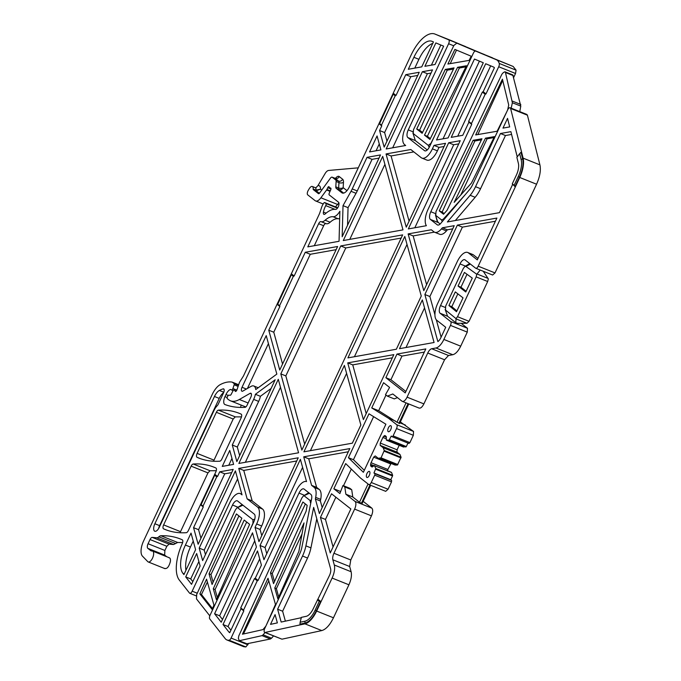 <?xml version="1.0" encoding="UTF-8"?>
<svg xmlns="http://www.w3.org/2000/svg" width="681" height="681" viewBox="0 0 681 681"><rect width="100%" height="100%" fill="white"/><g stroke="black" fill="none" stroke-linecap="round" stroke-linejoin="round"><path stroke-width="1.02" d="M315.984 187.709L317.942 185.632L325.092 173.57A6.521 2.886 111.8 0 1 328.591 170.454L358.274 167.841M321.738 190.084L320.572 189.173L316.035 190.161L316.205 190.799L320.572 189.173A8.146 3.601 111.8 0 0 317.942 185.632M315.856 187.803L315.158 187.624A4.886 2.162 111.8 0 1 316.035 190.161L313.183 189.02A1.302 0.579 111.8 0 0 313.354 189.659L316.205 190.799L319.38 193.293M230.927 630.214L228.033 626.529L223.019 624.52L228.79 631.891A11.73 5.193 111.8 0 0 229.769 632.675L240.997 608.712L243.807 610.925L231.089 638.071A3.26 1.439 111.8 0 1 229.063 640.217A19.553 8.649 111.8 0 1 226.952 639.97A19.553 8.649 111.8 0 1 225.181 638.608L209.748 618.91A3.26 1.439 -68.2 0 1 210.08 615.19L253.843 521.782A6.521 2.886 111.8 0 0 254.243 514.078L237.609 501.012A6.521 2.886 111.8 0 0 237.286 500.824A6.521 2.886 111.8 0 0 232.519 505.038L192.17 591.176A3.26 1.439 -68.2 0 1 189.786 593.287A3.26 1.439 -68.2 0 1 189.497 593.057L179.265 580.008A32.586 14.412 111.8 0 1 182.236 543.651A3.26 1.439 111.8 0 0 182.261 539.803A228.075 100.89 111.8 0 0 180.422 539.011A228.075 100.89 111.8 0 0 160.878 535.751L177.69 542.485L182.636 542.544M223.019 624.52L257.495 550.912L261.419 565.119L255.273 578.229L258.082 580.442L257.265 580.808L254.456 578.603L240.725 607.912L243.543 610.116L257.265 580.808M304.509 495.308L299.002 493.095L258.082 580.442M299.002 493.095A6.521 2.886 111.8 0 1 303.76 488.89A6.521 2.886 111.8 0 1 304.092 489.077L310.936 494.457A6.521 2.886 111.8 0 1 311.592 498.977L301.836 547.464A13.033 5.763 111.8 0 1 299.717 553.823L264.747 628.469A3.26 1.439 111.8 0 0 264.705 632.419A3.26 1.439 111.8 0 0 265.139 632.445L304.952 623.847L321.772 630.58L281.96 639.178L264.705 632.419M332.856 559.782A6.521 2.886 111.8 0 1 333.954 553.253L350.766 559.986L349.676 566.515L332.856 559.782L334.294 565A13.033 5.763 111.8 0 1 332.098 578.058L316.648 611.053A19.553 8.649 111.8 0 1 304.952 623.847M333.954 553.253L354.622 509.116L371.443 515.849C372.967 512.18 373.103 509.618 371.843 508.154L355.022 501.42A6.521 2.886 111.8 0 1 354.622 509.116M355.022 501.42L345.854 494.219L344.807 486.975L342.935 485.502L339.896 493.546L333.86 488.805L340.662 491.529M372.516 466.817L370.881 466.162L371.783 466.868A2.281 1.013 111.8 0 0 371.903 466.936A2.281 1.013 111.8 0 0 372.643 466.723L374.32 465.455L375.818 468.528L373.954 472.98L374.771 473.627A1.302 0.579 111.8 0 1 374.695 475.168L371.256 482.497A3.26 1.439 111.8 0 1 368.881 484.6A3.26 1.439 111.8 0 1 368.719 484.506L360.513 478.062L345.676 463.574L333.86 488.805M391.158 472.197L374.763 465.821M370.881 466.162A2.281 1.013 111.8 0 1 370.583 465.106L370.626 464.374A2.281 1.013 111.8 0 1 371.06 462.731L387.881 469.464L391.047 463.446M313.354 189.659L318.419 193.625A1.958 0.868 111.8 0 0 318.512 193.685A1.958 0.868 111.8 0 0 319.576 193.055L330.379 178.235A3.26 1.439 111.8 0 1 332.141 177.179A3.26 1.439 111.8 0 1 332.302 177.273L335.69 179.929A3.26 1.439 111.8 0 1 336.116 181.469L335.801 186.832A3.26 1.439 111.8 0 0 336.227 188.373L341.802 192.749A9.772 4.324 111.8 0 0 342.288 193.029A9.772 4.324 111.8 0 0 349.43 186.713L411.086 55.101A32.586 14.412 111.8 0 1 434.912 34.05A32.586 14.412 111.8 0 1 434.997 34.084L448.66 39.796A3.26 1.439 111.8 0 1 448.609 43.737L408.26 129.884A6.521 2.886 111.8 0 0 407.859 137.579L424.493 150.646A6.521 2.886 111.8 0 0 424.816 150.833A6.521 2.886 111.8 0 0 429.575 146.619L473.338 53.212A3.26 1.439 111.8 0 1 475.713 51.109L496.347 59.724A19.553 8.649 111.8 0 1 499.241 63.435A3.26 1.439 111.8 0 1 498.713 66.755L485.996 93.91L483.187 91.697L494.406 67.734A11.73 5.193 111.8 0 0 493.419 66.976L485.698 63.75L451.222 137.358L462.765 135.298L468.903 122.18L471.712 124.385L430.801 211.731A6.521 2.886 111.8 0 0 430.401 219.435L437.245 224.807A6.521 2.886 111.8 0 0 437.568 224.994A6.521 2.886 111.8 0 0 440.65 223.47L469.354 189.854A13.033 5.763 111.8 0 0 472.725 184.491L507.694 109.837A3.26 1.439 111.8 0 1 510.078 107.734L526.89 114.468L527.409 115.191L539.922 164.879C541.029 170.267 539.905 176.711 536.568 184.219L495.01 272.919L478.19 266.186A3.26 1.439 111.8 0 1 475.815 268.288A3.26 1.439 111.8 0 1 475.644 268.195L465.106 259.921A6.521 2.886 111.8 0 0 464.782 259.733A6.521 2.886 111.8 0 0 460.015 263.939L440.522 305.565A6.521 2.886 111.8 0 0 440.122 313.26L450.66 321.543A3.26 1.439 111.8 0 1 450.456 325.39L443.876 339.436A13.033 5.763 111.8 0 1 435.951 347.991L431.711 348.749A6.521 2.886 111.8 0 0 427.745 353.022L407.068 397.159A6.521 2.886 111.8 0 1 402.301 401.364A6.521 2.886 111.8 0 1 401.977 401.177L392.809 393.976L387.37 396.121L385.497 394.648L389.6 387.446L383.556 382.705L371.741 407.928L388.528 418.279L396.725 424.714A3.26 1.439 111.8 0 1 396.521 428.562L393.09 435.891A1.302 0.579 111.8 0 1 392.137 436.734A1.302 0.579 111.8 0 1 392.069 436.7L391.252 436.053L389.064 440.249L386.28 439.969L386.365 437.44A2.281 1.013 111.8 0 0 386.067 436.385L385.165 435.678A2.281 1.013 111.8 0 0 385.046 435.61A2.281 1.013 111.8 0 0 384.297 435.823L383.82 436.206A2.281 1.013 111.8 0 0 382.901 437.466L380.279 443.067L380.151 445.374L383.199 447.766L384.263 450.507L381.045 457.845L378.253 458.322L375.214 455.93L373.682 457.138L371.06 462.731M478.19 266.186L519.748 177.486L536.568 184.219M510.078 107.734A3.26 1.439 111.8 0 1 510.597 108.458L523.102 158.145A19.553 8.649 111.8 0 1 519.748 177.486M492.533 57.842L475.713 51.109A3.26 1.439 111.8 0 1 475.73 51.109L513.168 66.466L516.062 70.169L515.534 73.488L513.738 77.328M151.684 550.98L150.654 550.563A9.772 4.324 111.8 0 0 151.139 550.852A9.772 4.324 111.8 0 0 152.042 550.989A5.865 2.596 111.8 0 1 152.587 551.065A5.865 2.596 111.8 0 1 153.548 554.879A5.865 2.596 111.8 0 1 148.228 561.953A5.865 2.596 111.8 0 1 147.803 561.663L142.465 556.156A13.033 5.763 111.8 0 1 143.572 541.02L212.131 394.648A16.293 7.21 111.8 0 1 220.278 384.595A61.903 27.385 111.8 0 1 232.068 382.101A3.26 1.439 111.8 0 1 232.204 382.143A3.26 1.439 111.8 0 1 232.366 382.237L234.102 383.599A1.302 0.579 111.8 0 1 234.145 384.825L232.902 388.553A1.626 0.724 111.8 0 1 231.557 390A1.626 0.724 111.8 0 1 231.472 389.949L230.893 389.498A1.626 0.724 111.8 0 0 230.808 389.447A1.626 0.724 111.8 0 0 230.578 389.438A7.823 3.456 111.8 0 0 225.964 394.537L224.985 396.64A6.521 2.886 111.8 0 0 224.9 404.523A6.521 2.886 111.8 0 0 224.934 404.54A228.075 100.89 111.8 0 0 245.015 407.332A3.26 1.439 111.8 0 0 247.092 405.186L250.838 397.185A3.26 1.439 111.8 0 0 250.88 393.243A3.26 1.439 111.8 0 0 250.072 393.363L239.354 399.483A35.838 15.85 111.8 0 1 230.51 400.82A35.838 15.85 111.8 0 1 228.731 399.79L227.25 398.623A1.302 0.579 111.8 0 1 227.335 397.083L227.735 396.223A1.626 0.724 111.8 0 1 228.833 395.15L230.161 395.261A1.626 0.724 111.8 0 0 231.191 394.316L232.945 390.937A1.626 0.724 111.8 0 1 234.068 390.009A1.626 0.724 111.8 0 1 234.153 390.051L234.792 390.553A3.26 1.439 111.8 0 1 235.115 391.056A1.958 0.868 111.8 0 0 235.405 391.413A1.958 0.868 111.8 0 0 237.022 389.677L239.193 383.182A3.26 1.439 111.8 0 1 239.899 381.666L243.245 376.338A3.26 1.439 111.8 0 0 243.645 375.606L319.202 214.311A6.521 2.886 111.8 0 0 319.832 212.736L321.662 207.237A6.521 2.886 111.8 0 1 323.083 204.198L323.679 203.253A1.626 0.724 111.8 0 1 324.675 202.563A1.626 0.724 111.8 0 1 324.752 202.615L325.927 203.534A1.626 0.724 111.8 0 1 325.739 205.636A10.428 4.614 111.8 0 0 323.432 212.097A3.26 1.439 111.8 0 0 323.943 214.37A3.26 1.439 111.8 0 0 325.143 213.953A32.586 14.412 111.8 0 1 335.588 209.382A3.907 1.728 111.8 0 0 338.448 206.377A3.907 1.728 111.8 0 0 338.5 202.189L329.221 194.902A1.626 0.724 111.8 0 1 329.298 193.029L330.677 189.948A1.626 0.724 111.8 0 0 330.668 188.033A1.626 0.724 111.8 0 0 330.498 188.016A3.26 1.439 111.8 0 1 330.14 187.973A3.26 1.439 111.8 0 1 329.979 187.879L329.485 187.488A3.26 1.439 111.8 0 1 329.161 186.96A1.626 0.724 111.8 0 0 328.914 186.654A1.626 0.724 111.8 0 0 327.723 187.709L326.897 189.463A1.626 0.724 111.8 0 1 326.591 189.99L320.913 197.788A9.772 4.324 111.8 0 1 315.609 200.946A9.772 4.324 111.8 0 1 315.124 200.665L307.71 194.843A3.26 1.439 111.8 0 1 308.229 190.408L309.208 188.756A4.886 2.162 111.8 0 1 312.315 186.483A4.886 2.162 111.8 0 1 313.183 189.02M150.654 550.563L147.828 548.35A3.907 1.728 111.8 0 1 148.066 543.727L150.033 539.539A3.26 1.439 111.8 0 1 152.229 537.386L156.749 537.786L173.57 544.519L177.69 542.485M160.878 535.751A6.844 3.03 111.8 0 0 158.86 536.798A6.521 2.886 111.8 0 1 156.749 537.786M188.365 530.55A3.26 1.439 111.8 0 1 186.288 532.695A228.075 100.89 111.8 0 1 165.177 529.512A228.075 100.89 111.8 0 1 163.559 528.831A3.26 1.439 111.8 0 1 163.619 524.898L191.131 466.153A3.26 1.439 111.8 0 1 193.217 464.008A228.075 100.89 111.8 0 1 214.064 467.209A228.075 100.89 111.8 0 1 215.894 467.992A3.26 1.439 111.8 0 1 215.834 471.924L188.365 530.55M223.07 388.877A55.391 24.499 111.8 0 0 219.359 390.46A9.772 4.324 111.8 0 0 214.472 396.487L154.868 523.749A6.189 2.741 111.8 0 0 154.791 531.24A6.189 2.741 111.8 0 0 159.311 527.239L214.021 410.456A9.772 4.324 111.8 0 1 217.196 405.731A3.26 1.439 111.8 0 0 218.252 404.156L223.564 392.818A3.26 1.439 111.8 0 0 223.606 388.868A3.26 1.439 111.8 0 0 223.07 388.877L223.989 389.243M218.448 410.141A3.26 1.439 111.8 0 0 216.362 412.294L197.115 453.384A3.26 1.439 111.8 0 0 197.056 457.317A228.075 100.89 111.8 0 0 198.699 458.015A228.075 100.89 111.8 0 0 219.776 461.199A3.26 1.439 111.8 0 0 221.861 459.045L241.065 418.057A3.26 1.439 111.8 0 0 241.125 414.125A228.075 100.89 111.8 0 0 239.295 413.341A228.075 100.89 111.8 0 0 218.448 410.141L235.268 416.874L241.5 416.874M388.187 431.643A3.26 1.439 111.8 0 1 388.306 427.983A3.26 1.439 111.8 0 1 390.775 425.685A3.26 1.439 111.8 0 1 390.937 425.778A3.26 1.439 111.8 0 1 390.817 429.439A3.26 1.439 111.8 0 1 388.349 431.737A3.26 1.439 111.8 0 1 388.187 431.643M369.519 471.507A3.26 1.439 111.8 0 1 369.4 475.168A3.26 1.439 111.8 0 1 366.931 477.458A3.26 1.439 111.8 0 1 366.77 477.364A3.26 1.439 111.8 0 1 366.889 473.704A3.26 1.439 111.8 0 1 369.357 471.414A3.26 1.439 111.8 0 1 369.519 471.507M502.978 128.113L509.694 126.913L507.541 118.366L502.978 128.113M522.633 158.767L520.999 152.263L519.637 153.668L516.87 157.354L518.403 163.457A11.73 5.193 111.8 0 1 516.394 175.06L512.274 183.853L515.032 186.611L519.424 177.23C522.616 170.063 523.689 163.908 522.633 158.767A2.605 1.992 -14.1 0 0 521.178 159.771A16.94 7.491 111.8 0 1 518.267 176.532L519.424 177.23M517.237 156.868L510.886 131.654L500.441 133.519L475.534 186.696A20.856 9.228 111.8 0 1 470.137 195.285L447.366 221.955L499.42 212.659L512.538 184.653M275.081 614.611L277.371 622.885L270.519 624.358L275.081 614.611M318.231 599.467L320.725 601.425L316.325 610.806C312.894 617.786 309.174 621.855 305.165 623.021L299.946 624.145L300.142 622.238L301.394 617.361L306.271 616.305A11.73 5.193 111.8 0 0 313.294 608.627L329.519 575.36A6.521 2.886 111.8 0 0 330.617 568.831L313.652 507.396L305.914 545.864A20.856 9.228 111.8 0 1 302.526 556.028L277.618 609.206L281.168 622.059L301.3 617.71M260.031 545.507L300.389 459.352L306.527 481.578A14.335 6.342 111.8 0 0 296.184 490.89L263.947 559.714L260.031 545.507L265.045 547.515L302.602 467.353M256.431 547.039L221.214 622.213L214.592 613.768L252.506 532.84L256.431 547.039M240.197 493.572A14.335 6.342 111.8 0 0 229.71 502.833L202.649 560.599L199.201 548.12L235.396 470.86L242.019 494.857L240.904 493.98A14.335 6.342 111.8 0 0 240.197 493.572L241.849 494.227M196.673 553.525L200.12 566.005L191.531 584.332L185.717 576.909L196.673 553.525M195.6 549.652L183.913 574.611L182.883 573.291A24.763 10.956 111.8 0 1 185.419 545.047L191.029 533.087L195.6 549.652M217.554 476.445L216.737 476.819L214.864 475.347L215.06 474.487L217.554 476.445L219.725 471.814L233.191 469.405L198.137 544.247L193.557 527.681L203.279 506.928L200.784 504.97L201.133 504.655L200.784 504.97M233.6 464.382L222.261 466.408L229.752 450.422L233.6 464.382M275.184 379.768L236.852 461.582L232.281 445.016L253.655 399.389A11.075 4.903 111.8 0 0 255.392 394.29L275.184 379.768M253.783 385.982A11.075 4.903 111.8 0 0 251.051 386.391L242.776 391.115A3.26 1.439 111.8 0 1 241.976 391.243A3.26 1.439 111.8 0 1 242.01 387.293L266.22 335.614L276.844 374.09L255.75 389.575A11.075 4.903 111.8 0 0 253.783 385.982L258.227 387.761M282.555 364.02L273.771 332.217L268.757 330.208L279.865 306.484L277.371 304.526L277.729 304.211L277.371 304.526M294.149 276.001L291.655 274.043L291.459 274.903L293.332 276.367L294.149 276.001L305.258 252.276L337.606 246.505L279.746 370.021L268.757 330.208M325.126 220.218L330.149 222.227A11.075 4.903 111.8 0 1 326.054 223.64L321.032 221.631A11.075 4.903 111.8 0 0 325.126 220.218A24.763 10.956 111.8 0 1 333.069 216.737A11.73 5.193 111.8 0 0 339.879 211.263L339.053 241.287L307.795 246.871L318.631 223.726A3.26 1.439 111.8 0 1 321.015 221.623A3.26 1.439 111.8 0 1 321.023 221.623A11.075 4.903 111.8 0 0 321.032 221.631L326.037 223.632A3.26 1.439 111.8 0 0 323.654 225.734L318.631 223.726M380.5 154.936L342.177 236.75L343.02 205.645L351.03 191.301A17.595 7.78 111.8 0 0 352.239 188.926L367.033 157.337L380.5 154.936M369.57 151.931L380.917 149.905L377.061 135.945L369.57 151.931M417.734 75.446L410.779 76.689L384.612 132.548L379.589 130.539L381.76 125.908L379.266 123.951L379.615 123.636L379.266 123.951M396.036 95.425L393.541 93.467L393.346 94.327L395.218 95.791L396.036 95.425L405.757 74.68L419.224 72.271L384.169 147.113L379.589 130.539M408.294 69.275L421.752 66.866L433.448 41.916L432.069 41.337A24.763 10.956 111.8 0 0 432.001 41.311A24.763 10.956 111.8 0 0 413.895 57.306L408.294 69.275M424.901 66.304L435.857 42.92L443.629 46.172L435.04 64.499L424.901 66.304M422.373 71.709L432.512 69.896L405.45 127.67A14.335 6.342 111.8 0 0 404.565 144.619L405.672 145.487L386.178 148.969L422.373 71.709L427.387 73.718L431.022 73.071M436.538 139.98L448.072 137.92L483.289 62.746L474.444 59.051L436.538 139.98M448.685 142.763L460.228 140.703L427.991 209.518A14.335 6.342 111.8 0 0 426.391 225.7L408.328 228.918L448.685 142.763L453.708 144.772L458.747 143.87M467.694 252.472A14.335 6.342 111.8 0 0 457.206 261.734L437.713 303.351A14.335 6.342 111.8 0 0 436.827 320.3L445.723 327.289L440.837 337.725A6.521 2.886 111.8 0 1 437.857 341.581L424.867 294.515L457.377 225.113L496.892 218.065L477.304 259.878L468.4 252.889A14.335 6.342 111.8 0 0 467.694 252.472L472.708 254.481A14.335 6.342 111.8 0 1 473.423 254.898L477.968 258.465M434.086 342.5L422.331 299.921L399.5 348.672L434.086 342.5M396.963 354.077L425.812 348.927L405.221 392.894L385.889 377.717L396.963 354.077L401.986 356.086L424.331 352.094M320.445 517.424L331.519 493.785L350.851 508.962L330.251 552.929L320.445 517.424L325.467 519.433L335.878 497.207M347.719 362.871L393.822 354.639L363.39 419.607L347.719 362.871L352.741 364.88L392.333 357.806M303.913 451.826L344.399 365.399L360.853 425.012L352.341 443.178L303.913 451.826M408.132 233.906L423.795 290.642L454.227 225.675L442.378 227.794L441.433 228.901A14.335 6.342 111.8 0 1 434.665 232.255A14.335 6.342 111.8 0 1 433.95 231.846L431.311 229.769L408.132 233.906L413.154 235.915L426.604 284.649M319.244 489.426L316.614 487.358L311.592 485.349L303.717 456.815L349.813 448.583L319.38 513.551L315.354 498.969L315.669 497.368A14.335 6.342 111.8 0 0 314.23 487.417L319.244 489.426A14.335 6.342 111.8 0 1 320.691 499.386L320.368 500.978L315.354 498.969M311.592 485.349L314.23 487.417M347.923 357.883L404.803 236.443L421.267 296.048L396.351 349.234L347.923 357.883M262.56 509.056L252.174 500.901L247.152 498.892L238.742 468.417L298.235 457.794L258.959 541.633L255.035 527.434L256.652 523.987A14.335 6.342 111.8 0 0 257.537 507.047L262.56 509.056A14.335 6.342 111.8 0 1 261.674 525.996L260.057 529.443L255.035 527.434M247.152 498.892L257.537 507.047M298.576 452.78L278.282 379.3L238.869 463.446L298.576 452.78M340.755 245.935L402.65 234.885L301.853 450.073L280.819 373.895L340.755 245.935L345.778 247.952L285.833 375.903L304.662 444.072M402.99 229.872L382.705 156.392L343.284 240.538L402.99 229.872M386.05 153.949L410.813 149.522L421.19 157.677A14.335 6.342 111.8 0 0 421.905 158.094A14.335 6.342 111.8 0 0 432.392 148.833L434.001 145.385L445.544 143.325L406.268 227.165L386.05 153.949L391.073 155.958L409.077 221.172M363.373 472.299L385.897 424.22L368.991 413.801L348.425 457.7L363.373 472.299M495.01 272.919L492.627 275.022L475.815 268.288M461.165 323.313L467.481 328.276L467.277 332.124L450.456 325.39M443.876 339.436L460.697 346.169L467.277 332.124M460.697 346.169C458.245 351.141 455.606 353.992 452.763 354.724L448.524 355.482L444.557 359.764L423.888 403.893C422.084 407.34 420.381 408.685 418.798 407.91M400.343 421.931L413.546 431.448L413.341 435.295L409.911 442.624L408.958 443.467L392.137 436.734M389.489 439.815L406.31 446.549L407.945 443.059M406.31 446.549L403.501 447.017L386.723 440.292L403.501 447.017M380.279 443.067L397.091 449.8L399.202 445.297M397.091 449.8L396.972 452.116L400.019 454.508L401.075 457.24L397.44 465.004L380.619 458.27M378.253 458.322L395.074 465.055L397.44 465.004M387.446 471.107L387.881 469.464M375.818 468.528L392.639 475.27L391.584 472.554M392.639 475.27L392.537 475.951L375.716 469.218M373.954 472.98L390.775 479.713L392.537 475.951M390.775 479.713L391.592 480.36L391.515 481.901L374.695 475.168M371.256 482.497L388.076 489.23L391.515 481.901M388.076 489.23L385.693 491.333L368.881 484.6M363.152 501.327L371.843 508.154M350.766 559.986L371.443 515.849M349.676 566.515L351.115 571.734C351.924 575.326 351.192 579.684 348.919 584.792L333.469 617.786C329.868 625.098 325.969 629.363 321.772 630.58M229.063 640.217L245.875 646.95L248.488 643.562M245.875 646.95L243.772 646.703L226.952 639.97M147.828 548.35L164.649 555.083L164.887 550.461L166.854 546.273L169.041 544.119L173.57 544.519M164.649 555.083L166.751 556.735M168.862 557.722C170.182 557.79 170.684 559.092 170.369 561.612C168.905 566.873 166.99 569.137 164.623 568.397M148.228 561.953L165.015 568.678M240.597 407.434L241.134 405.067M338.917 202.895L335.478 206.896M451.639 40.749L465.727 46.708M213.519 461.233L233.183 419.028L235.268 416.874M180.022 532.738L207.952 472.895L210.037 470.741L216.269 470.733M214.472 396.487L219.222 398.394A9.772 4.324 111.8 0 1 223.649 392.631M219.222 398.394L159.609 525.647L154.868 523.749M158.639 528.499A6.189 2.741 111.8 0 1 159.609 525.647M383.199 447.766L400.019 454.508M380.151 445.374L396.972 452.116M387.37 396.121L394.282 398.887L397.466 397.636M371.741 407.928L378.662 410.703L396.972 422.246L406.055 402.871M389.566 387.421L389.319 387.94M385.991 395.04L378.662 410.703M388.528 418.279L395.44 421.045M399.917 422.833L405.34 425.012M408.762 403.952L399.687 423.335L396.972 422.246M399.415 423.539L408.617 403.893M398.87 423.318L408.072 403.68M373.682 457.138L390.502 463.872M370.651 485.306L362.207 503.344L361.39 503.336L359.491 502.263L368.055 483.987M345.854 494.219L352.775 496.985L359.491 502.263M352.775 496.985L351.728 489.75L349.847 488.277L342.935 485.502M344.807 486.975L351.728 489.75M351.311 469.081L343.505 485.732M361.39 503.336L369.962 485.034M361.934 503.548L370.507 485.247M407.859 137.579L415.316 140.567L412.899 132.957L415.316 140.567L427.268 149.956M430.401 219.435L437.857 222.415L435.44 214.804L437.159 221.214L440.028 224.117M485.996 93.91L485.178 94.276L471.448 123.584L468.639 121.38L468.903 122.18M471.712 124.385L471.448 123.584M243.807 610.925L243.543 610.116M445.153 309.455L447.579 316.248L445.153 309.446M455.776 322.692L456.023 318.887L466.979 323.279L457.402 323.339L455.776 322.692L447.579 316.248L440.122 313.26M343.02 205.645L348.042 207.654L356.044 193.31A17.595 7.78 111.8 0 0 357.261 190.935L372.056 159.345L367.033 157.337M376.074 150.773L379.266 143.955M410.779 76.689L405.757 74.68M381.76 125.908L381.496 125.108L395.218 95.791M414.797 68.109L418.917 59.315A24.763 10.956 111.8 0 1 432.75 43.388M432.392 148.833L437.406 150.841A14.335 6.342 111.8 0 1 426.927 160.103L421.905 158.094M437.406 150.841L439.024 147.394L434.001 145.385M443.042 138.813L479.433 61.128M483.187 91.697L482.369 92.071L468.639 121.38M441.433 228.901L446.455 230.91A14.335 6.342 111.8 0 1 439.679 234.264L434.665 232.255M446.455 230.91L447.4 229.803L442.378 227.794M455.317 220.533L475.159 197.294L470.137 195.285M475.534 186.696L480.556 188.705A20.856 9.228 111.8 0 1 475.159 197.294M480.556 188.705L505.464 135.528L500.441 133.519M385.889 377.717L390.911 379.726L405.876 391.481M316.793 518.76L310.936 547.873A20.856 9.228 111.8 0 1 307.54 558.037L282.632 611.215L277.618 609.206M240.997 608.712L240.725 607.912M255.273 578.229L254.456 578.603M254.72 540.842L219.614 615.777L222.5 619.463M219.614 615.777L214.592 613.768M185.717 576.909L190.731 578.918L192.817 581.583M185.93 570.303A24.763 10.956 111.8 0 1 190.442 547.056L193.234 541.089M200.938 538.254L198.58 529.69L224.747 473.823L219.725 471.814M203.279 506.928L203.006 506.128L216.737 476.819M198.58 529.69L193.557 527.681M228.765 465.242L231.957 458.424M239.661 455.589L237.303 447.025L232.281 445.016M237.303 447.025L258.669 401.398L253.655 399.389M255.392 394.29L260.406 396.299A11.075 4.903 111.8 0 1 258.669 401.398M247.424 388.468L268.433 343.616M273.771 332.217L310.281 254.285L305.258 252.276M279.865 306.484L279.602 305.684L293.332 276.367M314.299 245.713L323.654 225.734M330.149 222.227A24.763 10.956 111.8 0 1 338.082 218.746A11.73 5.193 111.8 0 0 339.674 218.516M245.373 462.28L280.495 387.302M352.741 364.88L366.199 413.614M406.004 347.514L424.544 307.931M349.787 239.371L384.91 164.393M190.731 578.918L198.878 561.527M224.747 473.823L231.702 472.58M333.06 546.937L325.467 519.433M310.417 450.669L346.603 373.409M401.169 238.061L345.778 247.952M336.125 249.672L310.281 254.285M354.426 356.716L407.017 244.445M390.911 379.726L401.986 356.086M384.612 132.548L386.97 141.12M431.405 65.146L440.837 45.006M228.033 626.529L259.708 558.922M266.756 553.713L265.045 547.515M260.406 396.299L271.115 388.442M414.831 227.76L453.708 144.772M457.726 136.191L490.686 65.836M205.458 554.606L204.223 550.129L237.601 478.871M348.042 207.654L347.557 225.249M379.019 158.103L372.056 159.345M392.682 147.811L427.387 73.718M261.768 535.641L260.057 529.443M252.174 500.901L243.764 470.426L296.746 460.969M316.614 487.358L308.731 458.824L348.323 451.758M322.19 507.558L320.368 500.978M434.384 232.127L413.154 235.915M452.746 228.85L447.4 229.803M413.827 151.889L391.073 155.958M444.055 146.492L439.024 147.394M511.584 134.438L505.464 135.528M285.382 621.149L282.632 611.215M495.402 221.231L462.399 227.131L429.881 296.524L434.929 314.784M436.308 319.789L441.101 337.155M199.201 548.12L204.223 550.129M457.377 225.113L462.399 227.131M424.867 294.515L429.881 296.524M303.717 456.815L308.731 458.824M238.742 468.417L243.764 470.426M280.819 373.895L285.833 375.903M364.301 470.316L353.448 459.709L348.425 457.7M373.614 416.653L353.448 459.709M381.496 125.108L379.615 123.636L393.541 93.467M279.602 305.684L277.729 304.211L291.655 274.043M203.006 506.128L201.133 504.655L215.06 474.487M482.369 92.071L485.178 94.276M320.725 601.425L319.287 601.306L317.414 599.833M518.267 176.532L514.146 185.326L512.274 183.853M514.146 185.326L515.032 186.611M429.183 147.394L428.289 145.368L413.248 133.553L413.469 129.731L453.895 45.44L456.823 43.15L475.406 51.058M466.374 46.972L484.71 54.71M434.376 136.37L430.886 143.41L428.289 145.368M429.941 139.418L466.468 65.759L457.589 67.291L424.493 135.136L429.941 139.418M454.899 49.407L471.201 56.217L469.132 60.379L447.877 64.04L454.899 49.407M416.712 129.024L422.152 133.297L454.057 67.896L445.306 69.402L416.712 129.024L419.607 130.182L422.543 132.489M453.486 69.062L447.238 70.177L419.607 130.182M447.238 70.177L445.306 69.402M456.5 50.071L450.252 63.631M465.932 66.84L459.386 68.006L457.589 67.291M430.341 138.609L427.396 136.302L459.386 68.006M427.396 136.302L424.493 135.136M442.216 221.64L441.509 219.895L435.789 215.4L436.01 211.578L501.888 74.22L503.387 72.526L504.944 71.777L505.464 72.492L512.367 102.737L520.786 106.108L512.767 74.91M519.756 111.616L520.786 106.108M511.193 108.185L512.367 102.737M465.438 194.443L443.229 219.256L443.68 219.92M443.229 219.256L441.509 219.895M507.617 110.084L508.716 105.027L502.425 79.166L475.678 134.932L497.13 131.237L506.834 111.675M494.466 136.617L471.414 183.095L454.176 202.359L485.485 138.158L494.466 136.617M447.051 210.318L443.544 214.243L439.254 210.872L473.108 140.295L481.952 138.771L447.051 210.318M481.441 139.818L474.861 140.993L473.108 140.295M444.131 213.587L442.148 212.038L474.861 140.993M442.148 212.038L439.254 210.872M493.98 137.579L487.102 138.805L485.485 138.158M460.807 194.945L487.102 138.805M477.824 134.557L502.74 80.46M483.246 271.268L488.337 278.904L487.681 281.508L469.039 321.313L466.979 323.279M480.207 270.051L476.777 274.281L476.164 276.895L457.521 316.699L456.006 318.623L445.493 310.008L445.672 306.101L463.31 268.459L464.851 266.492L465.906 266.416L476.777 274.281M465.906 266.416L470.375 264.058M463.029 297.852L456.525 311.745L448.932 305.522L455.308 291.902L463.029 297.852M464.433 272.417L458.058 286.037L465.778 291.987L472.282 278.095L464.433 272.417M466.119 291.255L460.952 287.203L467.013 274.273M460.952 287.203L458.058 286.037M456.9 310.928L451.826 306.688L457.836 293.851M451.826 306.688L448.932 305.522M242.913 505.183L236.86 507.983L235.379 509.916L196.681 594.522L196.486 598.914L209.808 615.854M237.882 507.924L252.923 519.739L254.771 519.177M252.974 523.621L252.923 519.739M249.621 530.788L252.796 523.595M216.379 599.638L213.298 588.793L244.19 520.054L249.629 524.336L216.379 599.638M199.856 593.858L206.573 579.173L213.953 605.137L212.072 609.393L199.856 593.858L201.465 594.504L207.399 582.059M212.072 584.468L241.84 518.215L236.401 513.942L209.033 573.785L212.072 584.468M213.085 582.221L210.965 574.56L238.912 515.917M210.965 574.56L209.033 573.785M201.465 594.504L212.455 608.533M246.701 522.038L215.094 589.508L213.298 588.793M217.307 597.535L215.094 589.508M246.684 643.817L270.408 638.991L271.532 638.208L263.121 634.837L262.032 635.637L270.408 638.991M309.387 493.24L303.334 496.04L301.853 497.973L238.81 635.85L238.341 638.327L239.286 640.719L262.032 635.637M246.692 643.826L238.852 640.685L247.118 643.851M265.02 632.538L263.121 634.837M273.524 635.943L271.532 638.208M304.356 495.981L310.076 500.475L311.387 499.999M310.842 502.697L307.097 521.288M310.442 502.731L310.076 500.475M266.637 624.434L275.464 604.439L268.016 578.237L242.427 634.207L262.977 629.61L265.922 626.06M277.899 598.939L274.775 587.975L304.007 522.94L298.874 551.423L277.899 598.939M273.549 583.651L306.127 511.167L307.165 505.37L302.875 501.999L270.476 572.849L273.549 583.651M305.386 503.974L272.238 573.555L270.476 572.849M274.46 581.625L272.238 573.555M302.032 533.895L276.392 588.622L274.775 587.975M278.725 597.058L276.392 588.622M268.765 580.842L243.449 633.977M335.418 178.439A6.521 2.886 111.8 0 1 339.24 176.566A3.26 2.894 -51.9 0 1 335.154 178.413A3.26 1.439 111.8 0 0 334.992 178.32A3.26 1.439 111.8 0 0 334.805 178.277M346.969 190.663L343.156 187.667L343.471 182.304A6.521 2.886 111.8 0 0 342.62 179.231L339.24 176.566M342.62 179.231A3.26 2.894 -51.9 0 1 338.534 181.069L335.154 178.413L332.302 177.273M343.471 182.304A3.26 1.762 3.4 0 1 338.959 182.61A3.26 1.439 111.8 0 0 338.534 181.069L335.69 179.929M343.641 193.098L339.07 189.514A3.26 2.894 128.1 0 0 343.156 187.667A3.26 1.762 3.4 0 1 338.644 187.973L338.959 182.61L336.116 181.469M336.227 188.373L339.07 189.514A3.26 1.439 111.8 0 1 338.644 187.973L335.801 186.832M197.277 593.228L192.17 591.176M496.347 59.724L513.168 66.466M465.481 46.529L448.66 39.796M434.997 34.084L451.818 40.817M453.733 45.789L448.609 43.737M232.366 382.237L238.665 384.756M234.102 383.599L238.469 385.344M234.145 384.825L238.112 386.408M232.902 388.553L236.843 390.128M231.642 390.026L233.132 390.613M230.578 389.438L231.063 389.634M225.964 394.537L228.246 395.457M224.985 396.64L227.173 397.517M250.072 393.363L251.374 393.882M239.354 399.483L248.122 402.99M234.792 390.553L236.188 391.115M235.115 391.056L235.864 391.362M324.752 202.615L337.708 207.799M325.927 203.534L337.461 208.156M325.739 205.636L334.967 209.331M323.432 212.097L326.071 213.153M327.723 187.709L330.949 189.003M326.897 189.463L330.285 190.825M326.591 189.99L330.038 191.37M320.913 197.788L337.733 204.521M341.802 192.749L342.832 193.157M158.86 536.798L175.672 543.532M169.041 544.119L152.229 537.386M150.033 539.539L166.854 546.273M164.887 550.461L148.066 543.727M219.359 390.46L223.811 392.239M216.362 412.294L233.183 419.028M197.115 453.384L213.936 460.118M197.056 457.317L200.376 458.645M193.217 464.008L210.037 470.741M191.131 466.153L207.952 472.895M163.619 524.898L180.439 531.631M163.559 528.831L166.811 530.133M499.241 63.435L516.062 70.169M498.713 66.755L515.534 73.488M467.481 328.276L450.66 321.543M316.648 611.053L333.469 617.786M332.098 578.058L348.919 584.792M247.91 644.805L231.089 638.071M281.96 639.178L265.139 632.445M523.102 158.145L539.922 164.879M527.409 115.191L510.597 108.458M407.068 397.159L423.888 403.893M427.745 353.022L444.557 359.764M431.711 348.749L448.524 355.482M435.951 347.991L452.763 354.724M381.045 457.845L397.866 464.578M384.161 451.188L400.981 457.921M384.263 450.507L401.075 457.24M382.901 437.466L386.289 438.828M383.82 436.206L386.365 437.228M384.297 435.823L386.229 436.598M389.064 440.249L405.885 446.983M392.213 436.751L408.889 443.433M393.09 435.891L409.911 442.624M396.521 428.562L413.341 435.295M396.725 424.714L413.546 431.448M334.294 565L351.115 571.734M373.937 465.702L370.626 464.374M370.583 465.106L373.316 466.196M374.737 465.778L391.558 472.512M374.771 473.627L391.592 480.36M424.493 150.646L425.174 150.918M408.26 129.884L412.856 131.722M437.245 224.807L437.934 225.088M430.801 211.731L435.397 213.57M238.035 507.243L232.519 505.038M460.015 263.939L465.463 266.118M440.522 305.565L445.204 307.437M357.261 190.935L352.239 188.926M418.917 59.315L413.895 57.306M473.423 254.898L468.4 252.889M307.54 558.037L302.526 556.028M305.914 545.864L310.936 547.873M320.691 499.386L315.669 497.368M228.79 631.891L229.923 632.343M261.674 525.996L256.652 523.987M241.883 494.372L240.904 493.98M184.27 573.853L182.883 573.291M185.419 545.047L190.442 547.056M242.01 387.293L246.403 389.047M333.069 216.737L338.082 218.746M356.044 193.31L351.03 191.301M319.287 601.306L315.167 610.099L316.325 610.806M315.167 610.099A16.94 7.491 111.8 0 1 305.028 621.183A2.605 2.239 77.8 0 0 305.165 623.021M305.028 621.183L300.142 622.238M521.178 159.771L519.637 153.668M475.083 50.777L484.472 54.54M505.464 72.492L513.295 75.634M512.418 101.111L520.795 104.465M477.049 274.009L488.005 278.393M476.164 276.895L487.681 281.508M457.521 316.699L469.039 321.313M335.92 178.601L332.141 177.179M196.417 595.943L189.786 593.287M152.587 551.065L169.407 557.799M232.204 382.143L238.673 384.731M231.557 390L233.123 390.63M230.51 400.82L245.824 406.949M324.675 202.563L337.716 207.79M330.14 187.973L330.889 188.271M315.609 200.946L323.22 203.994M312.315 186.483L315.158 187.624M434.912 34.05L451.724 40.783M386.697 440.292L403.518 447.025M402.301 401.364L419.121 408.098M393.269 93.842L379.317 123.644M291.383 274.417L277.422 304.22M214.787 474.861L200.827 504.664M504.936 71.769L512.776 74.91M469.703 263.53L464.859 266.492M242.215 504.63L236.869 507.975M308.697 492.695L303.343 496.032"/></g></svg>
